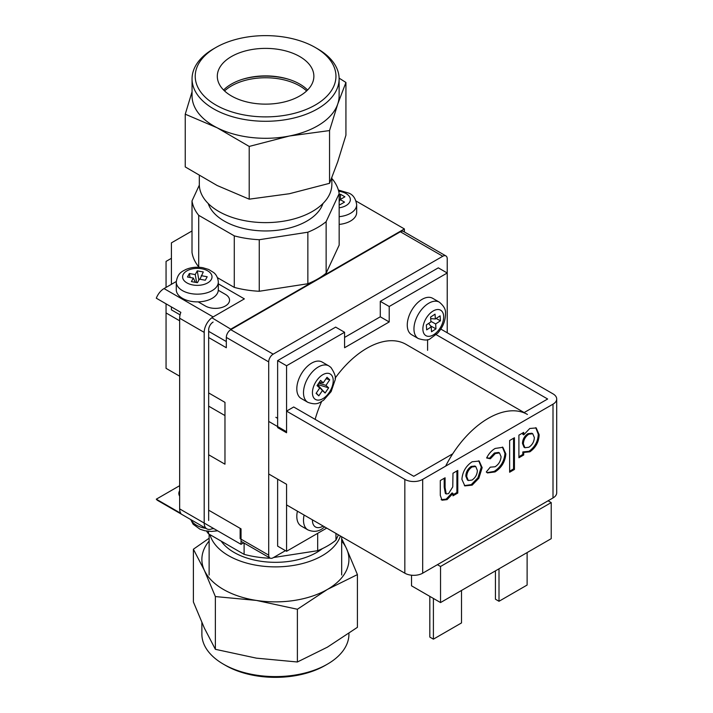 <?xml version="1.0" encoding="UTF-8"?>
<svg xmlns="http://www.w3.org/2000/svg" width="713" height="713" viewBox="0 0 713 713"><rect width="100%" height="100%" fill="white"/><g stroke="black" fill="none" stroke-linecap="round" stroke-linejoin="round"><path stroke-width="1.07" d="M171.414 258.311L166.058 261.404L166.058 287.401M208.659 454.778L224.969 464.199L224.969 402.355L208.659 392.934M447.229 332.784L447.229 258.828A6.31 3.645 120 0 0 445.928 255.94A6.31 3.645 120 0 0 442.773 256.252L273.177 354.165A6.31 3.645 120 0 0 268.712 361.901L268.712 555.151L240.147 538.663L240.147 528.36L208.659 510.178L241.039 528.868L241.039 544.331L204.194 523.057A12.62 7.29 120 0 0 206.806 528.841A12.62 7.29 120 0 0 213.125 528.217L213.125 528.217M224.969 415.572L208.659 406.152M179.649 376.188L166.058 368.345L166.058 303.827M268.712 361.901L226.315 337.418L226.315 347.73L208.659 337.534M179.649 320.788L166.058 312.945M226.315 337.418A6.31 3.645 -60 0 1 230.771 329.691L273.177 354.165M268.712 555.151A6.31 3.645 120 0 0 270.013 558.047A6.31 3.645 120 0 0 273.177 557.735L285.45 550.641M442.773 256.252L400.367 231.778A6.31 3.645 -60 0 1 403.522 231.458L445.928 255.94M400.367 231.778L230.771 329.691M286.564 551.292L277.633 546.131L277.633 479.136L286.564 484.296L286.564 551.292L326.732 528.101M277.633 360.609L277.633 427.604L286.564 432.755L286.564 365.76L277.633 360.609L335.654 327.115L344.584 332.267L286.564 365.76M344.584 332.267L344.584 347.73L389.209 321.955L389.209 306.501L380.287 301.349L438.308 267.847L447.229 272.999L389.209 306.501M344.584 337.418L380.287 316.804L389.209 321.955M380.287 316.804L380.287 301.349M456.899 470.963L456.899 492.523L452.987 494.786M444.199 478.298L444.199 487.077L445.349 493.441L446.24 493.957L448.557 493.619L452.764 486.89L452.987 473.218L457.791 470.446L457.791 493.04L452.987 495.82L452.987 493.423L447.06 499.635L442.024 500.214L440.286 495.375L440.286 480.553L445.09 477.781L445.09 487.594L446.24 493.957M452.987 493.423L452.095 492.915L446.169 499.118L441.133 499.697M456.899 492.523L457.791 493.04M446.169 499.118L447.06 499.635M502.398 447.069L504.964 453.397C504.278 461.195 500.678 467.193 494.18 471.4L487.032 472.639M494.18 471.4L495.072 471.917L487.46 472.924L486.284 471.979L490.268 467.158L495.054 466.774C498.744 464.43 500.74 461.053 501.052 456.659L499.492 452.951L498.601 452.434L494.421 453.022L489.475 458.263L486.774 457.684M499.492 452.951L495.312 453.539L490.366 458.78L486.631 457.969C488.833 453.575 491.703 450.402 495.214 448.441L502.852 447.301L505.856 453.914C505.169 461.712 501.578 467.71 495.072 471.917M494.421 453.022L495.312 453.539M489.475 458.263L490.366 458.78M504.964 453.397L505.856 453.914M518.904 435.162L523.707 432.39L523.707 434.859L529.768 428.495L536.194 427.925L539.153 434.725C538.894 441.855 535.82 447.55 529.911 451.801L523.707 452.443L523.707 454.983L518.904 457.764L518.904 435.162M535.739 427.693L538.262 434.208C538.003 441.338 534.928 447.033 529.019 451.284L522.816 451.926L522.816 454.466L523.707 454.983M522.816 454.466L518.904 456.73M522.816 451.926L523.707 452.443M534.349 437.586L532.754 433.762L528.886 434.155C525.401 436.516 523.556 439.778 523.36 443.949L524.92 447.728L528.903 447.229C532.326 444.903 534.144 441.686 534.349 437.586M532.754 433.762L531.862 433.246L527.994 433.647L528.886 434.155M527.994 433.647C524.501 435.999 522.665 439.261 522.469 443.433L523.36 443.949M522.469 443.433L524.028 447.211L524.92 447.728M522.816 432.907L522.816 434.342L523.707 432.969M522.816 434.342L523.707 434.859M538.262 434.208L539.153 434.725M529.019 451.284L529.911 451.801M523.859 412.738L547.646 399.004L436.204 334.664M427.595 339.646L427.595 350.306M404.832 479.394A12.62 7.29 0 0 0 422.684 479.394L422.684 573.19A12.62 7.29 180 0 1 404.832 573.19L404.832 479.394L286.564 411.116L293.703 406.989L413.763 476.302L452.728 453.807M275.851 417.301L277.633 418.326M404.832 573.19L286.564 504.911L286.564 484.296L268.712 473.985M268.712 421.419L286.564 431.73L286.564 411.116M556.701 399.004L556.701 492.799A12.62 7.29 180 0 1 553.003 497.95L553.003 404.155A12.62 7.29 0 0 0 556.701 399.004A12.62 7.29 0 0 0 553.003 393.852L440.83 329.085M422.684 573.19L553.003 497.95M553.003 404.155L422.684 479.394M513.547 438.254L513.547 468.94L509.635 471.195M514.438 437.737L514.438 469.457L509.635 472.229L509.635 440.518L514.438 437.737M513.547 468.94L514.438 469.457M472.158 485.143L464.849 485.901L461.908 479.386C462.505 471.854 465.91 465.981 472.14 461.766L479.189 461.061L482.166 467.648L478.842 478.254L472.158 485.143L471.266 484.626L464.404 485.615M478.735 460.821L481.275 467.14L482.166 467.648M481.275 467.14L477.951 477.737L478.842 478.254M477.951 477.737L471.266 484.626M475.758 466.534L474.858 466.017L471.177 466.445C467.773 468.806 465.99 472.024 465.821 476.106L467.407 479.992L468.298 480.509L472.051 480.054C475.411 477.719 477.184 474.528 477.362 470.473L475.758 466.534L472.068 466.962C468.673 469.323 466.89 472.541 466.721 476.623L468.298 480.509M471.177 466.445L472.068 466.962M465.821 476.106L466.721 476.623M524.162 412.569L406.027 344.37A78.261 45.186 120 0 0 366.901 348.238A78.261 45.186 120 0 0 335.074 378.238M527.424 414.449A78.261 45.186 120 0 0 488.289 418.326A78.261 45.186 120 0 0 445.634 466.15M527.121 552.575L527.121 585.043L499.002 601.282L495.437 599.214L495.437 570.872M499.002 601.282L499.002 568.814M551.22 538.663L551.22 502.585L440.536 566.487L440.536 602.565L551.22 538.663M437.417 564.687L440.536 566.487M411.526 575.213L411.526 585.819L440.536 602.565M321.616 401.544A78.261 45.186 120 0 0 315.146 419.369M551.22 502.585L548.092 500.784M461.516 590.453L461.516 622.921L433.397 639.16L433.397 598.439M433.397 639.16L429.823 637.092L429.823 596.38M299.897 397.524A21.016 12.139 120 0 0 301.162 398.46L307.856 402.328A21.016 12.139 -60 0 1 306.59 401.392A21.016 12.139 -60 0 1 308.551 376.892A21.016 12.139 -60 0 1 328.871 365.921L322.178 362.061A21.016 12.139 120 0 0 301.857 373.033A21.016 12.139 120 0 0 299.897 397.524M318.702 383.166L325.957 385.368L329.745 379.806L327.017 377.302L323.23 382.854L320.583 380.403L317.044 385.59L319.7 388.041L316.091 393.335L318.809 395.849L322.419 390.546L325.101 393.023L328.64 387.836L325.957 385.368M326.064 378.692L329.745 379.806M319.21 382.409L323.23 382.854M317.303 385.207L319.7 388.041M316.269 393.068L318.809 395.849M317.401 385.065L322.419 390.546M317.579 384.806L325.101 393.023M317.757 384.539L328.64 387.836M407.301 326.251A21.016 12.139 120 0 0 411.615 334.691L418.308 338.559A21.016 12.139 -60 0 1 413.995 330.119A21.016 12.139 -60 0 1 422.657 308.301A21.016 12.139 -60 0 1 439.324 302.152L432.631 298.284A21.016 12.139 120 0 0 415.955 304.433A21.016 12.139 120 0 0 407.301 326.251M430.866 321.331L435.661 323.943L440.429 320.805L440.117 315.841L435.349 318.987L435.046 314.157L430.599 317.08L430.902 321.919L426.356 324.914L426.668 329.869L431.213 326.875L431.517 331.768L435.973 328.836L435.661 323.943M436.133 318.47L440.429 320.805M430.688 318.595L435.349 318.987M428.7 323.363L431.213 326.875M430.474 325.85L435.973 328.836M339.165 224.417A21.016 12.139 0 0 0 356.669 212.447L356.669 204.72A21.016 12.139 180 0 1 339.165 216.681M339.165 201.627L340.119 199.569L344.896 196.806L340.44 194.23L339.165 194.961M340.44 199.382L340.44 194.23M339.165 204.168L340.056 204.684L344.522 202.109L340.119 199.569M190.986 301.323A21.016 12.139 0 0 0 218.321 289.754L218.321 282.018A21.016 12.139 180 0 1 190.986 293.596A21.016 12.139 180 0 1 176.28 282.018L176.28 289.754A21.016 12.139 0 0 0 190.986 301.323M199.952 279.255L203.285 271.956L197.269 270.86L195.237 274.585L189.373 273.516L187.474 276.992L193.348 278.061L191.405 281.608L197.43 282.704L199.364 279.148L205.299 280.227L207.198 276.751L201.262 275.673M198.865 280.066L197.269 270.86M196.619 282.553L195.237 274.585M190.059 277.464L189.373 273.516M195.344 282.321L193.348 278.061M297.419 511.176A21.016 12.139 120 0 0 301.162 526.007L307.856 529.866A21.016 12.139 -60 0 1 304.112 515.036M179.649 496.159A14.198 8.199 180 0 1 178.838 493.432A14.198 8.199 180 0 1 179.649 490.696M206.806 528.841L157.716 500.49A12.62 7.29 -60 0 1 156.299 499.18L180.844 513.351A12.62 7.29 -60 0 1 179.649 508.886L179.649 318.212A12.62 7.29 -60 0 1 180.844 312.365L156.299 298.194A12.62 7.29 -60 0 1 164.026 288.578L213.125 316.92A12.62 7.29 120 0 0 204.194 332.383L204.194 523.057L179.649 508.886M179.649 485.696L156.299 499.18M218.321 283.845L244.363 298.881L213.125 316.92M176.298 281.492L164.026 288.578M213.125 322.071A6.31 3.645 -60 0 0 208.659 329.807L208.659 520.481M218.303 290.28L225.397 294.371A14.198 8.199 180 0 1 229.55 300.173A14.198 8.199 180 0 1 220.789 307.749A14.198 8.199 180 0 1 205.308 305.966L198.214 301.875M331.857 177.68L331.857 184.364A66.273 38.261 180 0 1 290.949 219.711A66.273 38.261 180 0 1 218.722 211.413A66.273 38.261 180 0 1 199.31 184.364L199.31 175.692M208.223 203.526A58.386 33.707 0 0 0 224.301 221.083A58.386 33.707 0 0 0 282.785 229.461A58.386 33.707 0 0 0 322.944 203.526M211.868 317.74L231.217 329.433M171.414 306.92L171.414 309.852L180.068 314.843M208.659 331.349L226.315 341.545M231.217 328.916L317.802 278.926A73.849 42.637 180 0 1 307.856 283.738L259.256 291.26A73.849 42.637 180 0 1 234.283 287.392L217.456 277.678M199.328 185.139L192.011 200.906L192.011 252.438A73.849 42.637 180 0 0 198.704 266.849L199.462 267.295M192.011 230.967L171.414 242.857L171.414 284.309M326.135 273.186L326.135 221.654L339.165 193.588L339.165 245.12L326.135 273.186A73.849 42.637 180 0 1 317.802 278.926L404.387 228.935L356.054 201.039M404.387 228.935L404.387 231.957M339.165 193.588A73.849 42.637 0 0 0 332.472 179.177L331.857 178.82M198.704 266.849L198.704 215.317L234.283 235.86L234.283 287.392M192.011 200.906A73.849 42.637 0 0 0 198.704 215.317M259.256 291.26L259.256 239.72L307.856 232.206L307.856 283.738M234.283 235.86A73.849 42.637 0 0 0 259.256 239.72M307.856 232.206A73.849 42.637 0 0 0 326.135 221.654M209.961 534.634A66.273 38.261 0 0 0 228.543 555.668A66.273 38.261 0 0 0 294.701 565.222A66.273 38.261 0 0 0 340.431 536.007M322.392 548.627A58.386 33.707 180 0 1 234.122 552.45A58.386 33.707 180 0 1 221.182 541.114M243.65 542.825L241.039 544.331M244.104 543.083L244.104 554.349L208.517 533.805L208.517 531.319M208.517 533.805A73.849 42.637 180 0 1 206.503 531.069M338.417 534.839L335.957 540.133L335.957 533.422M317.677 533.324L317.677 550.694L273.542 557.521M335.957 540.133A73.849 42.637 180 0 1 317.677 550.694M270.049 558.056L269.068 558.208L269.068 557.495M269.068 558.208A73.849 42.637 180 0 1 244.104 554.349M339.103 78.127L345.93 82.467L337.739 104.036L329.549 130.568L289.371 136.014L249.202 146.432L217.224 127.823A73.528 42.45 0 0 0 289.371 136.014A73.528 42.45 0 0 0 337.739 104.036A73.528 42.45 0 0 0 339.121 95.845L339.121 78.831A73.528 42.45 180 0 1 296.002 117.485A73.528 42.45 180 0 1 217.224 110.809A73.528 42.45 180 0 1 192.055 78.831A73.528 42.45 180 0 1 213.588 48.814L215.825 47.53A70.373 40.632 0 0 0 219.301 106.861A70.373 40.632 0 0 0 317 104A70.373 40.632 0 0 0 315.351 47.53A70.373 40.632 0 0 0 311.875 45.65A70.373 40.632 0 0 0 215.825 47.53M315.351 47.53L317.579 48.814A73.528 42.45 180 0 1 339.121 78.831M297.339 55.258A48.288 27.878 0 0 0 245.611 50.881A48.288 27.878 0 0 0 217.305 76.255A48.288 27.878 0 0 0 233.828 97.253A48.288 27.878 0 0 0 285.565 101.638A48.288 27.878 0 0 0 313.872 76.255A48.288 27.878 0 0 0 297.339 55.258M223.588 90.016A48.288 27.878 180 0 1 297.339 82.77A48.288 27.878 180 0 1 307.579 90.016M192.055 78.831L192.055 95.845A73.528 42.45 0 0 0 217.224 127.823L185.246 114.187L185.246 166.931L217.224 185.54L249.202 199.168L289.371 193.731L329.549 183.312L337.739 161.753L345.93 135.212L345.93 82.467M185.246 114.187L192.055 91.781M249.202 199.168L249.202 146.432M329.549 183.312L329.549 130.568M201.877 622.583L201.877 634.142A73.528 42.45 0 0 0 223.41 664.159A73.528 42.45 0 0 0 327.401 664.159L327.401 664.159A73.528 42.45 0 0 0 348.933 634.142L348.933 633.394M325.173 665.452L327.401 664.159L325.164 665.452A70.373 40.632 180 0 1 325.164 665.452A70.373 40.632 180 0 1 225.638 665.452L223.41 664.159M209.132 541.024A73.528 42.45 0 0 0 204.381 570.4L193.392 549.215L209.132 538.235M256.377 600.426L215.371 596.567L204.381 570.4A73.528 42.45 180 0 0 256.377 600.426A73.528 42.45 180 0 0 327.401 589.437L297.383 609.259L256.377 600.426M193.392 549.215L193.392 601.959L204.381 628.126L215.371 649.311L256.377 658.144L297.383 661.994L327.401 647.154L357.418 627.333L357.418 574.589L327.401 589.437A73.528 42.45 180 0 0 346.429 548.431L357.418 574.589M341.679 541.024A73.528 42.45 180 0 1 346.429 548.431L341.679 538.68M297.383 609.259L297.383 661.994M215.371 596.567L215.371 649.311M306.626 90.943A48.288 27.878 0 0 0 234.033 84.535A48.288 27.878 0 0 0 224.55 90.943M289.549 79.571A51.113 29.509 0 0 0 241.627 79.571M444.199 487.077L445.09 487.594M314.585 398.781A14.706 8.494 120 0 0 329.174 392.551A14.706 8.494 120 0 0 331.064 374.619A14.706 8.494 120 0 0 316.483 380.849A14.706 8.494 120 0 0 314.585 398.781M422.907 329.762A14.706 8.494 120 0 0 434.012 334.486A14.706 8.494 120 0 0 443.655 316.1A14.706 8.494 120 0 0 432.55 311.376A14.706 8.494 120 0 0 422.907 329.762M191.013 519.724A21.016 12.139 -0 0 0 206.012 528.378M212.019 528.77A21.016 12.139 -0 0 0 213.936 528.681M339.165 207.813A14.706 8.494 0 0 0 349.816 201.85A14.706 8.494 0 0 0 346.055 193.562A14.706 8.494 0 0 0 338.702 191.262M192.884 284.968A14.706 8.494 0 0 0 211.333 279.416A14.706 8.494 0 0 0 201.717 268.765A14.706 8.494 0 0 0 183.277 274.318A14.706 8.494 0 0 0 192.884 284.968M312.437 519.848A14.706 8.494 120 0 0 323.176 526.042M204.194 332.383L179.649 318.212M270.013 558.047L241.457 541.55M307.856 402.328C317.472 405.777 319.709 402.275 323.524 400.278L331.144 391.589L334.95 380.439C336.224 377.694 334.869 373.345 330.885 367.4L328.871 365.921M418.308 338.559C424.324 340.422 428.281 340.484 430.189 338.737L437.72 333.131C443.04 327.053 445.634 320.387 445.491 313.123C445.839 309.531 443.789 305.868 439.324 302.152M217.617 530.811L211.387 531.443L204.783 530.748L199.996 529.215L193.125 524.215L190.71 519.545M356.669 204.72C355.751 198.847 353.265 195.023 349.21 193.25L338.372 190.032M218.321 282.018C217.759 275.414 214.043 272.919 213.793 272.642L208.713 269.469L202.849 267.714C196.806 266.68 191.146 267.277 185.843 269.487C182.127 271.555 177.608 272.936 176.28 282.018M307.856 529.866C313.363 532.174 318.274 531.711 322.561 528.493L324.682 526.916M341.679 574.999L341.679 536.729M209.132 574.999L209.132 534.153"/></g></svg>
